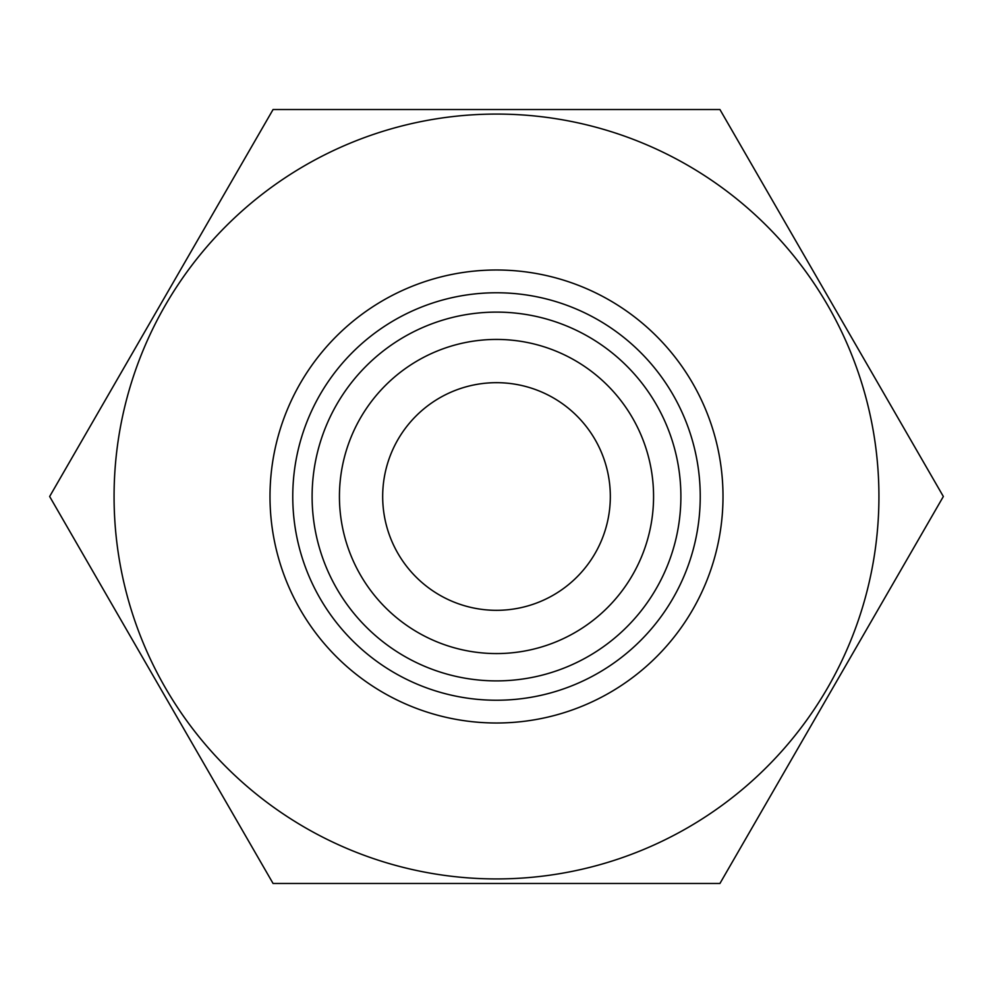 <?xml version="1.0" encoding="UTF-8"?>
<svg xmlns="http://www.w3.org/2000/svg" width="993" height="993" viewBox="0 0 993 993"><rect width="100%" height="100%" fill="white"/><g stroke="black" fill="none" stroke-linecap="round" stroke-linejoin="round"><path stroke-width="1.49" d="M496.5 610.323A113.823 113.823 0 0 1 382.677 496.5A113.823 113.823 0 0 1 496.5 382.677A113.823 113.823 0 0 1 610.323 496.5A113.823 113.823 0 0 1 496.5 610.323M496.5 114.071A382.429 382.429 0 0 1 878.929 496.5A382.429 382.429 0 0 1 496.5 878.929A382.429 382.429 0 0 1 114.071 496.5A382.429 382.429 0 0 1 496.5 114.071M719.925 883.485L273.075 883.485L49.65 496.5L273.075 109.515L719.925 109.515L943.35 496.5L719.925 883.485M496.5 312.112A184.388 184.388 0 0 1 680.888 496.5A184.388 184.388 0 0 1 496.5 680.888A184.388 184.388 0 0 1 312.112 496.5A184.388 184.388 0 0 1 496.5 312.112A184.388 184.388 0 0 0 312.112 496.5A184.388 184.388 0 0 0 496.5 680.888M496.5 292.761A203.739 203.739 0 0 1 700.239 496.5A203.739 203.739 0 0 1 496.5 700.239A203.739 203.739 0 0 1 292.761 496.5A203.739 203.739 0 0 1 496.5 292.761M496.5 723.003A226.503 226.503 0 0 1 269.997 496.5A226.503 226.503 0 0 1 496.5 269.997A226.503 226.503 0 0 1 723.003 496.5A226.503 226.503 0 0 1 496.5 723.003M496.5 339.432A157.068 157.068 0 0 1 653.568 496.5A157.068 157.068 0 0 1 496.5 653.568A157.068 157.068 0 0 1 339.432 496.5A157.068 157.068 0 0 1 496.5 339.432"/></g></svg>
